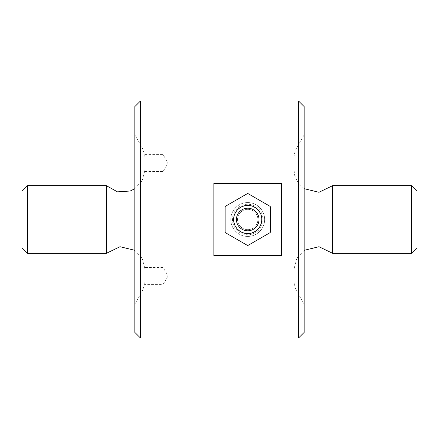<?xml version="1.0" encoding="UTF-8"?>
<svg xmlns="http://www.w3.org/2000/svg" width="439" height="439" viewBox="0 0 439 439"><rect width="100%" height="100%" fill="white"/><g stroke="black" fill="none" stroke-linecap="round" stroke-linejoin="round"><path stroke-width="0.33" stroke-dasharray="2.19 1.65" d="M134.833 332.383L134.833 106.617M140.48 100.97L140.48 338.03M298.52 338.03L298.52 100.97M134.833 304.167L134.833 134.833L134.833 304.167L141.973 291.809L141.973 147.191L141.973 291.809L144.656 284.412L163.056 284.412L163.056 267.477L163.056 284.412L168.142 275.944L163.056 267.477L144.93 267.477M304.167 106.617L304.167 332.383M304.167 304.167L304.167 134.833L304.167 304.167L297.027 291.809L297.027 147.191L297.027 291.809C295.03 288.308 294.02 284.543 294.004 280.516L294.004 158.484L294.004 280.516M233.844 219.5A13.878 13.878 0 0 0 254.658 231.518A13.878 13.878 0 0 0 254.658 207.482A13.878 13.878 0 0 0 233.844 219.5A13.878 13.878 0 0 1 254.658 207.482A13.878 13.878 0 0 1 254.658 231.518A13.878 13.878 0 0 1 233.844 219.5M281.586 255.641L281.586 183.359M213.853 183.359L213.853 255.641M163.056 163.056L163.056 171.523L163.056 163.056M144.996 170.058L144.996 158.934C144.618 153.227 144.618 153.227 144.996 158.934C144.618 153.227 144.618 153.227 144.996 158.934L144.996 170.058C144.925 172.006 144.925 172.006 144.996 170.058C144.925 172.006 144.925 172.006 144.996 170.058L144.996 280.066C144.618 285.773 144.618 285.773 144.996 280.066C144.618 285.773 144.618 285.773 144.996 280.066L144.996 268.942C144.925 266.994 144.925 266.994 144.996 268.942C144.925 266.994 144.925 266.994 144.996 268.942L144.996 170.058M106.293 185.637L106.293 253.363M21.95 191.278L21.95 247.722M27.597 253.363L27.597 185.637M411.403 253.363L411.403 185.637M417.05 191.278L417.05 247.722M332.707 185.637L332.707 253.363M247.722 202.566A16.934 16.934 0 0 1 264.657 219.5A16.934 16.934 0 0 1 247.722 236.434A16.934 16.934 0 0 1 230.788 219.5A16.934 16.934 0 0 1 247.722 202.566M247.722 204.261A15.239 15.239 0 0 0 234.525 227.122A15.239 15.239 0 0 0 260.92 227.122A15.239 15.239 0 0 0 247.722 204.261M247.722 236.434A16.934 16.934 0 0 0 262.385 211.033A16.934 16.934 0 0 0 233.06 211.033A16.934 16.934 0 0 0 247.722 236.434A16.934 16.934 0 0 0 262.385 211.033A16.934 16.934 0 0 0 233.06 211.033A16.934 16.934 0 0 0 247.722 236.434A16.934 16.934 0 0 0 262.385 211.033A16.934 16.934 0 0 0 233.06 211.033A16.934 16.934 0 0 0 247.722 236.434M247.722 229.657A10.157 10.157 0 0 0 256.519 214.419A10.157 10.157 0 0 0 238.92 214.419A10.157 10.157 0 0 0 247.722 229.657A10.157 10.157 0 0 0 256.519 214.419A10.157 10.157 0 0 0 238.92 214.419A10.157 10.157 0 0 0 247.722 229.657M270.298 206.681L270.298 232.319A25.961 25.961 0 0 1 270.111 232.643L247.909 245.461A25.961 25.961 0 0 1 247.536 245.461L225.328 232.643A25.961 25.961 0 0 1 225.147 232.319L225.147 206.681A25.961 25.961 0 0 1 225.328 206.357L247.536 193.539A25.961 25.961 0 0 1 247.909 193.539L270.111 206.357A25.961 25.961 0 0 1 270.298 206.681A25.961 25.961 0 0 0 270.111 206.357A25.961 25.961 0 0 1 270.298 206.681M247.536 245.461A25.961 25.961 0 0 0 247.909 245.461A25.961 25.961 0 0 1 247.536 245.461M225.147 232.319A25.961 25.961 0 0 0 225.328 232.643A25.961 25.961 0 0 1 225.147 232.319M225.328 206.357A25.961 25.961 0 0 0 225.147 206.681A25.961 25.961 0 0 1 225.328 206.357M247.909 193.539A25.961 25.961 0 0 0 247.536 193.539A25.961 25.961 0 0 1 247.909 193.539M270.111 232.643A25.961 25.961 0 0 0 270.298 232.319A25.961 25.961 0 0 1 270.111 232.643M259.01 219.5A11.288 11.288 0 0 1 242.076 229.279A11.288 11.288 0 0 1 242.076 209.721A11.288 11.288 0 0 1 259.01 219.5M144.93 171.523L163.056 171.523L168.142 163.056L163.056 154.588L144.656 154.588L141.973 147.191L134.833 134.833M134.833 250.312L142.296 258.461L144.996 269.167M134.833 188.688L142.296 180.539L144.996 169.833M304.167 250.312L296.704 258.461L294.004 269.167M304.167 188.688L298.18 182.915L294.695 175.381L294.004 169.833M304.167 134.833L297.027 147.191C295.03 150.692 294.02 154.457 294.004 158.484"/><path stroke-width="0.66" d="M134.833 106.617L134.833 332.383L140.48 338.03L140.48 100.97L134.833 106.617M140.48 338.03L298.52 338.03L298.52 100.97L304.167 106.617L304.167 332.383L298.52 338.03M281.586 255.641L281.586 183.359L213.853 183.359L213.853 255.641L281.586 255.641M106.293 185.637L27.597 185.637L27.597 253.363L106.293 253.363L106.293 185.637L117.454 191.854L130.207 191.02L134.833 188.688M27.597 185.637L21.95 191.278L21.95 247.722L27.597 253.363M411.403 253.363L417.05 247.722L417.05 191.278L411.403 185.637L411.403 253.363L332.707 253.363L332.707 185.637L318.966 192.282L304.167 188.688M270.298 232.319L270.298 206.681A25.961 25.961 0 0 0 270.111 206.357L247.909 193.539A25.961 25.961 0 0 0 247.536 193.539L225.328 206.357A25.961 25.961 0 0 0 225.147 206.681L225.147 232.319A25.961 25.961 0 0 0 225.328 232.643L247.536 245.461A25.961 25.961 0 0 0 247.909 245.461L270.111 232.643A25.961 25.961 0 0 0 270.298 232.319M247.722 233.608A14.108 14.108 0 0 0 259.943 212.443A14.108 14.108 0 0 0 235.502 212.443A14.108 14.108 0 0 0 247.722 233.608M259.01 219.5A11.288 11.288 0 0 1 242.076 229.279A11.288 11.288 0 0 1 242.076 209.721A11.288 11.288 0 0 1 259.01 219.5M298.52 100.97L140.48 100.97M106.293 253.363L120.017 246.718L134.833 250.312M411.403 185.637L332.707 185.637M332.707 253.363L318.983 246.718L304.167 250.312"/></g></svg>
